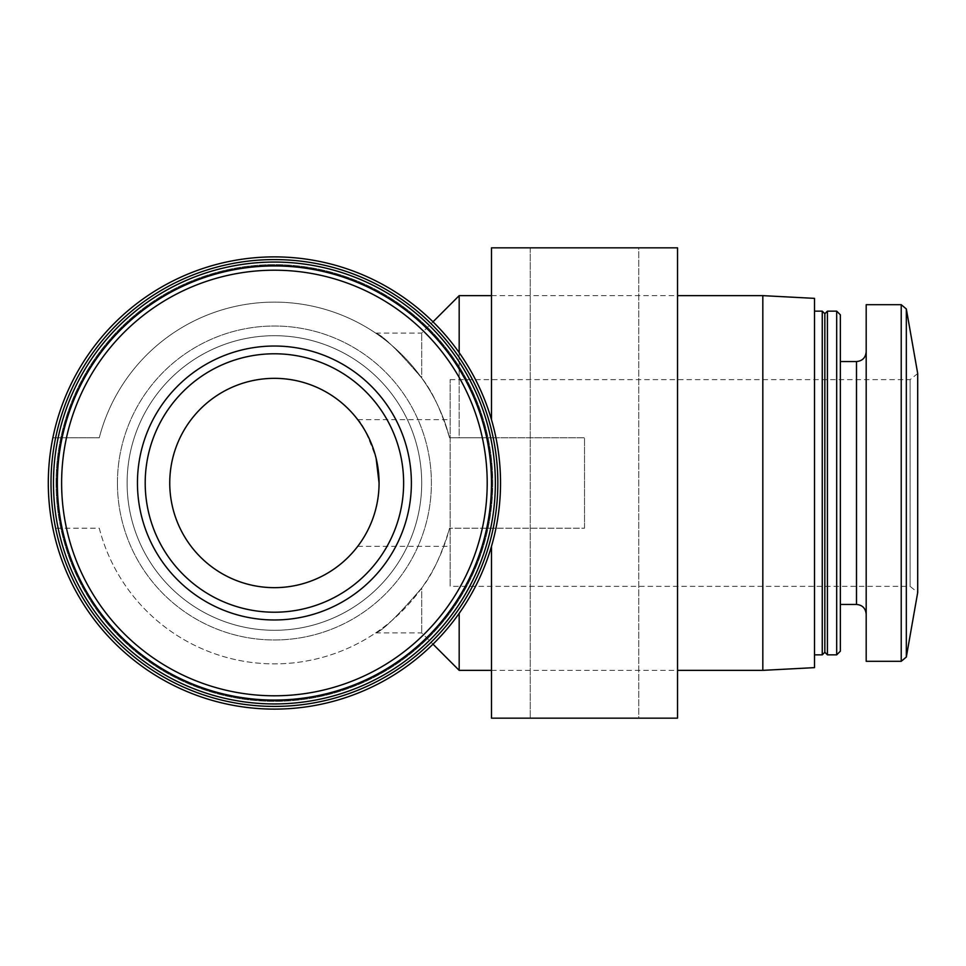 <?xml version="1.0" encoding="UTF-8"?>
<svg xmlns="http://www.w3.org/2000/svg" width="966" height="966" viewBox="0 0 966 966"><rect width="100%" height="100%" fill="white"/><g stroke="black" fill="none" stroke-linecap="round" stroke-linejoin="round"><path stroke-width="0.72" stroke-dasharray="4.83 3.62" d="M450.132 379.638L910.117 379.638L917.7 373.504L917.7 592.496L910.117 586.362L910.117 379.638L910.117 586.362L450.132 586.362L450.132 379.638L450.132 586.362M169.75 483A104.654 104.654 0 0 0 326.737 573.635A104.654 104.654 0 0 0 326.737 392.365A104.654 104.654 0 0 0 169.75 483M379.07 483C379.94 517.993 358.145 546.394 357.746 546.309C358.132 546.406 379.892 518.042 379.07 483.205C380.024 448.164 358.145 419.594 357.746 419.691C361.175 421.152 367.297 434.036 376.124 458.331M449.564 437.779C441.51 411.045 432.225 391.121 421.707 377.996C432.14 390.94 441.426 410.864 449.564 437.779A180.896 180.896 0 0 0 99.269 437.779L52.864 437.779L99.269 437.779A180.896 180.896 0 0 1 449.564 437.779L495.956 437.779L449.564 437.779M421.707 377.996C397.485 349.801 382.15 334.84 375.689 333.113C382.113 334.816 397.461 349.777 421.707 377.996C397.485 349.801 382.15 334.84 375.689 333.113C382.113 334.816 397.461 349.777 421.707 377.996L421.707 333.113L421.707 377.996M584.515 528.221L584.515 437.779L584.515 528.221L449.564 528.221L584.515 528.221L449.564 528.221L584.515 528.221L584.515 437.779L495.956 437.779L584.515 437.779L584.515 528.221M459.176 352.662L459.176 437.779L584.515 437.779L459.176 437.779L459.176 295.644M495.956 437.779A226.116 226.116 0 0 0 52.864 437.779A226.116 226.116 0 0 1 495.956 437.779L493.964 428.904C497.997 444.215 500.183 462.267 500.533 483.036C500.171 503.817 497.985 521.845 493.952 537.132L491.501 546.285L493.952 537.156C497.973 521.869 500.171 503.841 500.533 483.048C500.171 462.219 497.985 444.167 493.964 428.892L495.956 437.779M99.269 528.221A180.896 180.896 0 0 0 449.564 528.221C441.51 554.955 432.225 574.879 421.707 588.004C432.14 575.06 441.426 555.136 449.564 528.221A180.896 180.896 0 0 1 99.269 528.221L52.864 528.221A226.116 226.116 0 0 0 495.956 528.221A226.116 226.116 0 0 1 52.864 528.221L99.269 528.221M421.707 588.004C397.485 616.199 382.15 631.16 375.689 632.887C382.113 631.184 397.461 616.223 421.707 588.004C397.485 616.199 382.15 631.16 375.689 632.887C382.113 631.184 397.461 616.223 421.707 588.004L421.707 632.887L421.707 588.004M48.3 483A226.116 226.116 0 0 0 387.475 678.82A226.116 226.116 0 0 0 387.475 287.18A226.116 226.116 0 0 0 48.3 483M137.45 483A136.955 136.955 0 0 0 342.894 601.613A136.955 136.955 0 0 0 342.894 364.387A136.955 136.955 0 0 0 137.45 483M57.344 483A217.072 217.072 0 0 0 382.947 670.984A217.072 217.072 0 0 0 382.947 295.016A217.072 217.072 0 0 0 57.344 483A217.072 217.072 0 0 0 382.947 670.984A217.072 217.072 0 0 0 382.947 295.016A217.072 217.072 0 0 0 57.344 483A217.072 217.072 0 0 0 382.947 670.984A217.072 217.072 0 0 0 382.947 295.016A217.072 217.072 0 0 0 57.344 483M127.114 483A147.303 147.303 0 0 0 348.062 610.56A147.303 147.303 0 0 0 348.062 355.44A147.303 147.303 0 0 0 127.114 483A147.303 147.303 0 0 0 348.062 610.56A147.303 147.303 0 0 0 348.062 355.44A147.303 147.303 0 0 0 127.114 483A147.303 147.303 0 0 0 348.062 610.56A147.303 147.303 0 0 0 348.062 355.44A147.303 147.303 0 0 0 127.114 483A147.303 147.303 0 0 0 348.062 610.56A147.303 147.303 0 0 0 348.062 355.44A147.303 147.303 0 0 0 127.114 483A147.303 147.303 0 0 0 348.062 610.56A147.303 147.303 0 0 0 348.062 355.44A147.303 147.303 0 0 0 127.114 483M57.127 483A217.29 217.29 0 0 0 383.055 671.177A217.29 217.29 0 0 0 383.055 294.823A217.29 217.29 0 0 0 57.127 483M53.468 483A220.948 220.948 0 0 0 384.891 674.34A220.948 220.948 0 0 0 384.891 291.66A220.948 220.948 0 0 0 53.468 483A220.948 220.948 0 0 0 384.891 674.34A220.948 220.948 0 0 0 384.891 291.66A220.948 220.948 0 0 0 53.468 483A220.948 220.948 0 0 0 384.891 674.34A220.948 220.948 0 0 0 384.891 291.66A220.948 220.948 0 0 0 53.468 483A220.948 220.948 0 0 0 384.891 674.34A220.948 220.948 0 0 0 384.891 291.66A220.948 220.948 0 0 0 53.468 483A220.948 220.948 0 0 0 384.891 674.34A220.948 220.948 0 0 0 384.891 291.66A220.948 220.948 0 0 0 53.468 483A220.948 220.948 0 0 0 384.891 674.34A220.948 220.948 0 0 0 384.891 291.66A220.948 220.948 0 0 0 53.468 483A220.948 220.948 0 0 0 384.891 674.34A220.948 220.948 0 0 0 384.891 291.66A220.948 220.948 0 0 0 53.468 483M56.052 483A218.364 218.364 0 0 0 383.599 672.107A218.364 218.364 0 0 0 383.599 293.893A218.364 218.364 0 0 0 56.052 483A218.364 218.364 0 0 0 383.599 672.107A218.364 218.364 0 0 0 383.599 293.893A218.364 218.364 0 0 0 56.052 483M51.005 483A223.4 223.4 0 0 0 386.122 676.478A223.4 223.4 0 0 0 386.122 289.522A223.4 223.4 0 0 0 51.005 483M491.489 546.309L491.489 718.161L677.54 718.161L491.489 718.161L677.54 718.161L677.54 247.839L491.489 247.839L677.54 247.839L491.489 247.839L491.489 419.691M638.78 247.839L530.249 247.839L638.78 247.839L530.249 247.839L638.78 247.839L638.78 718.161L530.249 718.161L638.78 718.161L530.249 718.161L638.78 718.161L638.78 247.839M459.176 670.356L459.176 613.338M762.826 670.356L762.826 295.644M814.507 667.639L814.507 298.361M814.507 483L814.507 654.851L814.507 483M822.259 654.851L822.259 311.149M824.843 652.267L824.843 313.733M827.427 654.851L827.427 311.149M836.689 654.851L836.689 311.149M840.348 651.193L840.348 314.807M840.348 483L840.348 604.45L840.348 483M866.188 483L866.188 614.147L866.188 483M866.188 661.312L866.188 304.688M145.202 483A129.203 129.203 0 0 0 339.018 594.899A129.203 129.203 0 0 0 339.018 371.101A129.203 129.203 0 0 0 145.202 483A129.203 129.203 0 0 0 339.018 594.899A129.203 129.203 0 0 0 339.018 371.101A129.203 129.203 0 0 0 145.202 483A129.203 129.203 0 0 0 339.018 594.899A129.203 129.203 0 0 0 339.018 371.101A129.203 129.203 0 0 0 145.202 483M906.325 657.037L906.325 308.963M61.619 483A212.798 212.798 0 0 0 380.809 667.289A212.798 212.798 0 0 0 380.809 298.711A212.798 212.798 0 0 0 61.619 483M117.429 483A156.987 156.987 0 0 0 352.904 618.952A156.987 156.987 0 0 0 352.904 347.048A156.987 156.987 0 0 0 117.429 483A156.987 156.987 0 0 0 352.904 618.952A156.987 156.987 0 0 0 352.904 347.048A156.987 156.987 0 0 0 117.429 483M856.492 604.45L856.492 361.55M901.23 661.312L901.23 304.688M375.689 333.113L421.707 333.113L433.01 321.823M375.689 632.887L421.707 632.887L433.01 644.177M491.489 670.356L677.54 670.356M491.489 295.644L677.54 295.644M530.249 247.839L530.249 718.161L530.249 247.839M357.758 546.309L450.132 546.309M357.758 419.691L450.132 419.691"/><path stroke-width="1.45" d="M917.7 592.496L917.7 373.504L906.325 308.963L906.325 657.037L917.7 592.496M169.75 483A104.654 104.654 0 0 0 326.737 573.635A104.654 104.654 0 0 0 326.737 392.365A104.654 104.654 0 0 0 169.75 483M376.124 458.331L379.07 483M48.3 483A226.116 226.116 0 0 0 387.475 678.82A226.116 226.116 0 0 0 387.475 287.18A226.116 226.116 0 0 0 48.3 483M51.005 483A223.4 223.4 0 0 0 386.122 676.478A223.4 223.4 0 0 0 386.122 289.522A223.4 223.4 0 0 0 51.005 483M53.468 483A220.948 220.948 0 0 0 384.891 674.34A220.948 220.948 0 0 0 384.891 291.66A220.948 220.948 0 0 0 53.468 483M57.127 483A217.29 217.29 0 0 0 383.055 671.177A217.29 217.29 0 0 0 383.055 294.823A217.29 217.29 0 0 0 57.127 483M57.344 483A217.072 217.072 0 0 0 382.947 670.984A217.072 217.072 0 0 0 382.947 295.016A217.072 217.072 0 0 0 57.344 483A217.072 217.072 0 0 0 382.947 670.984A217.072 217.072 0 0 0 382.947 295.016A217.072 217.072 0 0 0 57.344 483M137.45 483A136.955 136.955 0 0 0 342.894 601.613A136.955 136.955 0 0 0 342.894 364.387A136.955 136.955 0 0 0 137.45 483M491.489 419.691L491.489 247.839L677.54 247.839L677.54 718.161L491.489 718.161L491.489 546.309M459.176 613.338L459.176 670.356L491.489 670.356M433.01 321.823L459.176 295.644L459.176 352.662M677.54 295.644L762.826 295.644L762.826 670.356L677.54 670.356M762.826 295.644L814.507 298.361L814.507 667.639L762.826 670.356M814.507 311.149L822.259 311.149L822.259 654.851L814.507 654.851M822.259 311.149L824.843 313.733L824.843 652.267L822.259 654.851M827.427 483L827.427 654.851L836.689 654.851L836.689 311.149L827.427 311.149L827.427 483M836.689 311.149L840.348 314.807L840.348 651.193L836.689 654.851M901.23 661.312L901.23 304.688L866.188 304.688L866.188 661.312L901.23 661.312L906.325 657.037M145.202 483A129.203 129.203 0 0 0 339.018 594.899A129.203 129.203 0 0 0 339.018 371.101A129.203 129.203 0 0 0 145.202 483A129.203 129.203 0 0 0 339.018 594.899A129.203 129.203 0 0 0 339.018 371.101A129.203 129.203 0 0 0 145.202 483M61.619 483A212.798 212.798 0 0 0 380.809 667.289A212.798 212.798 0 0 0 380.809 298.711A212.798 212.798 0 0 0 61.619 483M840.348 361.55L856.492 361.55L856.492 604.45C862.324 604.982 865.56 608.206 866.188 614.147M433.01 644.177L459.176 670.356M459.176 295.644L491.489 295.644M824.843 652.267L827.427 654.851M824.843 313.733L827.427 311.149M840.348 604.45L856.492 604.45M856.492 361.55C862.324 361.018 865.56 357.794 866.188 351.853M901.23 304.688L906.325 308.963"/></g></svg>
